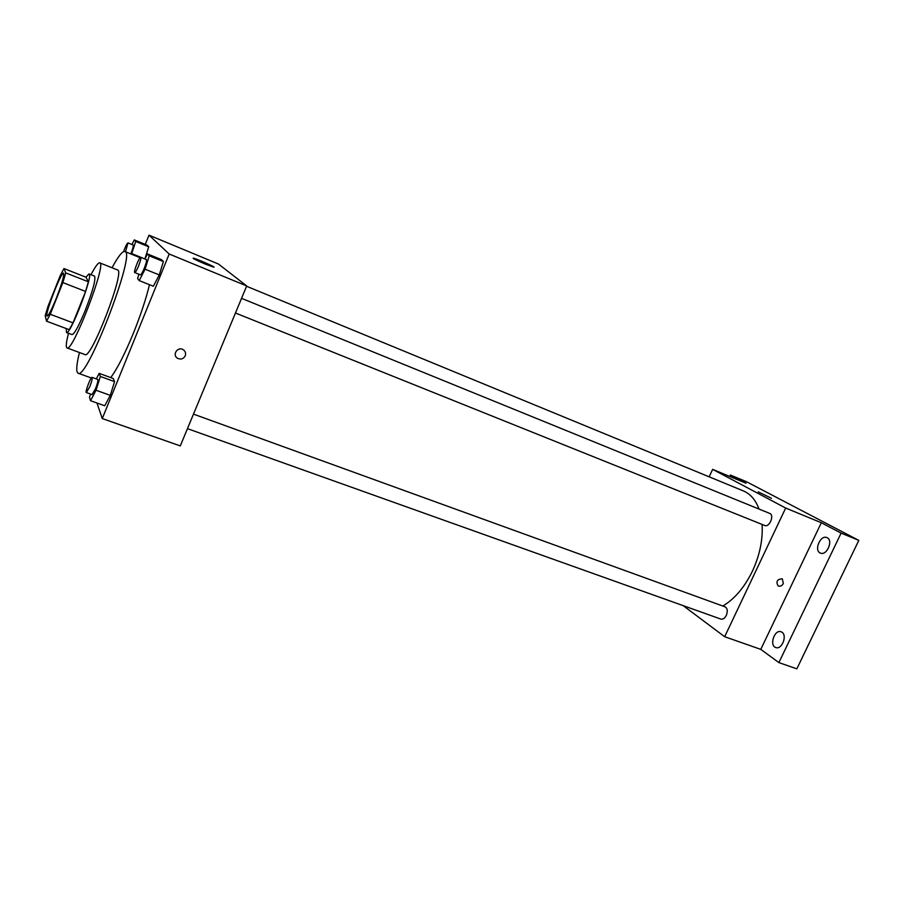 <?xml version="1.0" encoding="UTF-8"?>
<svg xmlns="http://www.w3.org/2000/svg" width="904" height="904" viewBox="0 0 904 904"><rect width="100%" height="100%" fill="white"/><g stroke="black" fill="none" stroke-linecap="round" stroke-linejoin="round"><path stroke-width="1.36" d="M56.41 298.015C51.697 309.575 48.601 315.598 47.11 316.072C44.104 315.948 61.291 271.245 63.608 273.166C64.342 275.336 61.935 283.619 56.41 298.015M65.743 272.906L63.958 268.544L60.24 275.596L48.081 306.151L45.2 315.699L46.533 321.18L50.251 314.264L62.862 282.59L65.743 272.906L88.343 281.777L86.038 277.234L63.958 268.544M50.251 314.264L73.021 322.864L69.167 329.666L46.533 321.18M73.021 322.864L85.597 291.45L62.862 282.59M88.343 281.777L85.597 291.45M66.241 328.57L66.501 332.525C70.105 335.825 93.914 273.901 89.021 273.935L85.88 277.178M89.021 273.935L94.547 276.115C95.948 279.212 92.886 290.591 85.326 310.253C78.829 325.982 74.399 334.096 72.06 334.604L66.501 332.525M68.501 333.271C66.625 340.492 65.947 345.113 66.455 347.159L67.032 347.938C72.433 352.978 107.124 262.725 99.745 262.849C98.208 262.544 95.304 266.499 91.01 274.714M67.032 347.938L85.01 354.571C91.112 359.848 125.611 270.138 117.543 269.968L99.745 262.849M79.439 352.515C77.043 362.346 76.252 368.798 77.066 371.849L78.083 373.194C86.727 381.081 136.572 251.425 124.865 251.504C122.458 250.984 118.175 256.397 112.028 267.753M149.476 284.703C145.985 299.077 140.617 315.27 133.363 333.282C124.82 353.995 117.283 368.764 110.729 377.589M138.933 274.251L137.6 278.511L139.205 280.602L145.069 269.2L149.25 255.787L147.533 253.956L144.889 258.985L148.719 246.781L147.149 245.21L134.278 239.91L131.973 244.521M96.988 403.026L102.265 418.563L169.195 254.013L149.002 235.164L145.25 244.43M90.536 394.054L89.473 397.398L90.547 400.732L104.751 405.772L110.299 395.364L114.559 381.624L113.237 378.505L99.191 373.375L96.321 378.9M139.205 280.602L153.341 286.24L159.273 274.929L163.375 261.561L161.511 259.674L147.533 253.956M149.002 235.164L218.44 264.013L246.69 285.946L180.291 445.909L102.265 418.563M246.69 285.946L169.195 254.013M205.084 264.002C196.032 260.137 192.134 258.194 193.399 258.148C197.343 258.996 218.158 268.285 213.344 267.053L205.084 264.002M185.241 355.848C183.365 359.035 180.755 359.815 177.399 358.187C171.794 354.73 177.986 345.983 183.342 349.791C185.422 351.373 186.054 353.396 185.241 355.848C183.365 359.035 180.755 359.815 177.399 358.187C171.794 354.73 177.986 345.983 183.342 349.791C185.422 351.373 186.054 353.396 185.241 355.848M762.106 524.444C762.987 539.688 759.755 555.259 752.433 571.147C744.523 587.329 734.647 598.956 722.827 606.03M246.555 286.263L743.359 490.917C750.399 493.878 755.62 499.923 759.044 509.076M235.458 313.01L764.705 525.484C769.406 527.733 774.671 515.077 769.722 513.415L241.537 298.343M193.49 414.122L725.11 606.855C727.494 608.324 727.901 611.16 726.307 615.364C724.737 618.325 722.917 619.568 720.861 619.093L187.456 428.654M683.141 605.624L724.669 636.721L785.678 508.048L712.646 469.357L709.165 476.826M841.104 533.111L858.8 540.389L796.831 668.836L778.886 662.598L841.104 533.111L821.329 522.738L785.678 508.048M724.669 636.721L760.784 649.377L778.886 662.598M858.8 540.389L746.534 481.742L730.398 475.029L729.731 476.453M712.646 469.357L746.049 483.233L730.398 475.029M771.474 498.296L758.219 491.832L771.474 498.296M760.784 649.377L821.329 522.738M783.339 583.566C781.926 585.916 780.186 586.696 778.107 585.928C775.779 581.532 777.18 579.159 782.31 578.809L783.339 583.566C781.926 585.905 780.186 586.696 778.107 585.928C775.779 581.521 777.18 579.148 782.31 578.809L783.339 583.566M781.96 632.224C787.576 635.557 781.689 650.112 775.768 647.535C768.999 645.535 774.604 629.037 781.112 631.783L781.96 632.224M827.228 537.767C833.511 540.648 826.663 556.05 820.436 553.078C813.623 550.773 820.357 534.535 826.866 537.597L827.228 537.767M140.73 257.29L146.38 259.595C146.889 260.431 146.188 263.324 144.278 268.262C142.482 272.533 141.194 274.726 140.402 274.85L134.741 272.579C133.204 272.364 139.465 256.374 140.73 257.29C141.216 258.126 140.493 261.007 138.583 265.968C136.786 270.251 135.51 272.454 134.741 272.579M153.341 286.24L159.273 274.929L145.069 269.2M159.273 274.929L163.375 261.561L149.25 255.787M163.375 261.561L161.511 259.674M131.555 254.216L135.724 241.436L134.278 239.91M123.532 251.651C125.486 246.351 126.967 243.425 127.984 242.882L133.182 245.007C133.589 245.752 132.922 248.363 131.182 252.871L130.752 253.9M135.724 241.436L148.719 246.781L144.9 258.973L131.848 253.651M148.719 246.781L147.149 245.21M127.984 242.882L125.52 251.764M90.547 400.732L96.027 390.245L100.378 376.471L99.191 373.375M92.061 377.363L97.745 379.42C98.253 380.358 97.508 383.465 95.496 388.72L92.05 394.596L86.355 392.562C84.84 392.415 90.807 376.505 92.061 377.363C92.558 378.29 91.79 381.398 89.778 386.663L86.355 392.562M104.751 405.772L110.299 395.364L96.027 390.245M110.299 395.364L114.559 381.624L100.378 376.471M114.559 381.624L113.237 378.505M140.097 257.697L124.865 251.504M91.293 377.974L78.083 373.194"/></g></svg>
